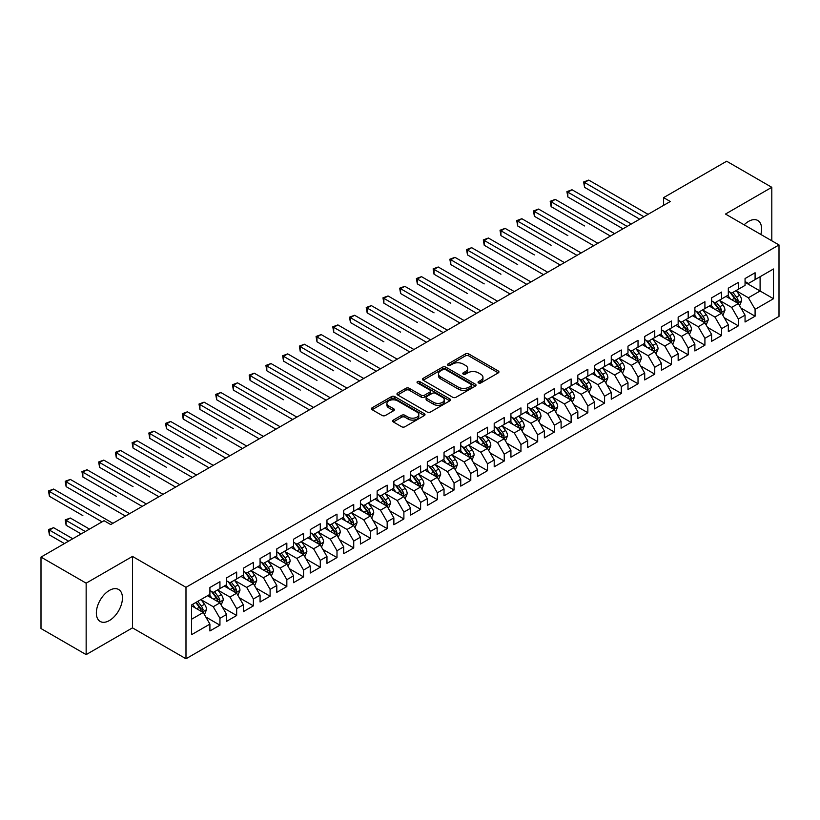 <?xml version="1.0" encoding="UTF-8"?>
<svg xmlns="http://www.w3.org/2000/svg" width="820" height="820" viewBox="0 0 820 820"><rect width="100%" height="100%" fill="white"/><g stroke="black" fill="none" stroke-linecap="round" stroke-linejoin="round"><path stroke-width="1.23" d="M478.531 382.94A1.63 0.943 0 0 0 480.827 382.94L498.273 372.874A2.316 1.343 0 0 0 498.949 371.931A2.316 1.343 0 0 0 498.273 370.978L468.722 353.922A2.316 1.343 0 0 0 465.442 353.922L447.997 363.988A1.63 0.943 0 0 0 447.525 364.654A1.63 0.943 0 0 0 447.997 365.32A1.63 0.943 0 0 0 450.293 365.32L452.548 364.018A7.431 4.284 0 0 1 463.054 364.018L465.524 365.433A7.431 4.284 0 0 1 467.697 368.467A7.431 4.284 0 0 1 465.524 371.501L463.259 372.803A1.63 0.943 0 0 0 462.787 373.469A1.63 0.943 0 0 0 463.259 374.135A1.63 0.943 0 0 0 465.565 374.135L467.82 372.823A7.431 4.284 0 0 1 478.327 372.823L480.786 374.248A7.431 4.284 0 0 1 482.959 377.282A7.431 4.284 0 0 1 480.786 380.316L478.531 381.618A1.63 0.943 0 0 0 478.05 382.284A1.63 0.943 0 0 0 478.531 382.94L478.531 381.618M109.398 620.535A18.45 10.65 120 0 0 121.452 604.278A18.45 10.65 120 0 0 118.623 589.488A18.45 10.65 120 0 0 109.398 590.41A18.45 10.65 120 0 0 97.344 606.656A18.45 10.65 120 0 0 100.173 621.447A18.45 10.65 120 0 0 109.398 620.535M760.837 234.458A18.45 10.65 120 0 0 757.782 220.477A18.45 10.65 120 0 0 748.568 221.39A18.45 10.65 120 0 0 744.15 224.823M393.374 420.076A2.316 1.343 0 0 0 392.698 421.019A2.316 1.343 0 0 0 393.374 421.972L401.667 426.748A2.316 1.343 0 0 0 404.947 426.748L424.319 415.566A2.316 1.343 0 0 0 424.996 414.623A2.316 1.343 0 0 0 424.319 413.669L394.768 396.613A2.316 1.343 0 0 0 391.488 396.613L372.116 407.796A2.316 1.343 0 0 0 371.439 408.749A2.316 1.343 0 0 0 372.116 409.692L382.13 415.473A2.316 1.343 0 0 0 385.41 415.473L393.702 410.687A2.316 1.343 0 0 0 394.389 409.744A2.316 1.343 0 0 0 393.702 408.79L388.741 405.931A6.211 3.587 0 0 1 386.917 403.389A6.211 3.587 0 0 1 390.75 400.078A6.211 3.587 0 0 1 397.526 400.857L416.97 412.091A6.211 3.587 0 0 1 418.794 414.623A6.211 3.587 0 0 1 414.961 417.933A6.211 3.587 0 0 1 408.186 417.154L404.947 415.289A2.316 1.343 0 0 0 401.667 415.289L393.374 420.076L393.374 421.972L401.667 417.216L401.667 415.289M86.151 583.163L86.151 654.616L132.481 627.864L132.481 556.421L86.151 583.163L41 557.098L104.048 520.7L110.741 524.554L670.299 201.494L663.605 197.63L663.605 205.359M132.481 556.421L185.986 587.315L779 244.944L779 316.397L185.986 658.768L185.986 587.315M771.804 240.793L771.804 187.308L725.485 214.051L779 244.944M771.804 187.308L726.653 161.232L663.605 197.63M452.712 397.28A2.316 1.343 0 0 0 456.002 397.28L475.364 386.097A2.316 1.343 0 0 0 476.051 385.144A2.316 1.343 0 0 0 475.364 384.201L445.824 367.145A2.316 1.343 0 0 0 442.544 367.145L423.171 378.327A2.316 1.343 0 0 0 422.484 379.27A2.316 1.343 0 0 0 423.171 380.224L452.712 397.28M418.159 383.299A1.63 0.943 0 0 1 419.809 383.524L449.811 400.847L430.469 412.019A2.316 1.343 0 0 1 427.189 412.019L397.649 394.953L397.649 393.057A2.316 1.343 0 0 0 396.962 394.01A2.316 1.343 0 0 0 397.649 394.953M397.649 393.057L405.931 388.28A2.316 1.343 0 0 1 409.221 388.28L421.203 395.199A2.316 1.343 0 0 0 424.483 395.199L429.977 392.021A2.316 1.343 0 0 0 430.664 391.068A2.316 1.343 0 0 0 429.977 390.125L417.503 382.919A1.63 0.943 0 0 1 417.031 382.253A1.63 0.943 0 0 1 418.036 381.392A1.63 0.943 0 0 1 419.809 381.597L449.842 398.94A2.316 1.343 0 0 1 450.529 399.883A2.316 1.343 0 0 1 449.842 400.836L449.842 398.94M745.052 282.316L760.099 290.997L760.099 276.709L773.485 268.991L755.087 279.61L755.087 272.752L745.052 278.544L745.052 285.401L738.359 289.265L738.359 282.408L728.324 288.199L728.324 295.056L721.641 298.921L721.641 292.063L711.606 297.855L711.606 304.712L704.913 308.576L704.913 301.719L694.878 307.51L694.878 314.367L688.195 318.232L688.195 311.374L678.16 317.166L678.16 324.023L671.467 327.887L671.467 321.03L661.432 326.821L661.432 333.678L654.749 337.543L654.749 330.685L644.715 336.477L644.715 343.334L638.021 347.198L638.021 340.341L627.987 346.132L627.987 352.989L621.304 356.843L621.304 349.996L611.269 355.788L611.269 362.645L604.576 366.499L604.576 359.652L594.541 365.443L594.541 372.3L587.848 376.154L587.848 369.308L577.823 375.099L577.823 381.956L571.13 385.81L571.13 378.963L561.095 384.754L561.095 391.611L554.402 395.465L554.402 388.618L544.367 394.41L544.367 401.267L537.684 405.121L537.684 398.264L527.649 404.065L527.649 410.912L520.956 414.776L520.956 407.919L510.921 413.721L510.921 420.568L504.238 424.432L504.238 417.575L494.204 423.376L494.204 430.223L487.51 434.087L487.51 427.23L477.476 433.032L477.476 439.879L470.793 443.743L470.793 436.886L460.758 442.687L460.758 449.534L454.065 453.398L454.065 446.541L444.03 452.332L444.03 459.19L437.347 463.054L437.347 456.197L427.312 461.988L427.312 468.845L420.619 472.709L420.619 465.852L410.584 471.643L410.584 478.501L403.891 482.365L403.891 475.508L393.866 481.299L393.866 488.156L387.173 492.02L387.173 485.163L377.138 490.954L377.138 497.812L370.445 501.676L370.445 494.819L360.41 500.61L360.41 507.467L353.728 511.331L353.728 504.474L343.693 510.265L343.693 517.123L336.999 520.987L336.999 514.13L326.965 519.921L326.965 526.778L320.282 530.643L320.282 523.785L310.247 529.576L310.247 536.434L303.554 540.298L303.554 533.441L293.519 539.232L293.519 546.089L286.836 549.953L286.836 543.096L276.801 548.887L276.801 555.745L270.108 559.609L270.108 552.752L260.073 558.543L260.073 565.4L253.39 569.264L253.39 562.407L243.355 568.198L243.355 575.056L236.662 578.92L236.662 572.063L226.627 577.854L226.627 584.711L219.945 588.576L219.945 581.718L209.91 587.509L209.91 594.367L191.511 604.986L191.511 634.721L209.91 624.102L203.216 612.519L191.511 605.755M773.485 268.991L773.485 298.726L755.087 309.345L748.393 297.762L736.268 290.762M740.952 308.043L755.087 316.202L755.087 309.345M755.087 316.202L745.052 321.993L745.052 315.136L738.359 319L731.676 307.418L719.55 300.417M724.234 317.699L738.359 325.858L738.359 319M738.359 325.858L728.324 331.649L728.324 324.792L721.641 328.656L714.948 317.073L702.822 310.073M707.506 327.354L721.641 335.513L721.641 328.656M721.641 335.513L711.606 341.304L711.606 334.447L704.913 338.311L698.23 326.729L686.104 319.728M690.788 337.01L704.913 345.169L704.913 338.311M704.913 345.169L694.878 350.96L694.878 344.103L688.195 347.967L681.502 336.385L669.376 329.384M674.06 346.665L688.195 354.824L688.195 347.967M688.195 354.824L678.16 360.615L678.16 353.758L671.467 357.622L664.784 346.04L652.659 339.039M657.343 356.321L671.467 364.48L671.467 357.622M671.467 364.48L661.432 370.271L661.432 363.414L654.749 367.278L648.056 355.685L635.93 348.695M640.615 365.976L654.749 374.135L654.749 367.278M654.749 374.135L644.715 379.926L644.715 373.069L638.021 376.933L631.328 365.341L619.213 358.34M623.887 375.632L638.021 383.791L638.021 376.933M638.021 383.791L627.987 389.582L627.987 382.725L621.304 386.589L614.611 374.996L602.485 367.995M607.169 385.287L621.304 393.446L621.304 386.589M621.304 393.446L611.269 399.237L611.269 392.38L604.576 396.244L597.882 384.652L585.757 377.651M590.441 394.943L604.576 403.102L604.576 396.244M604.576 403.102L594.541 408.893L594.541 402.036L587.848 405.9L581.165 394.307L569.039 387.306M573.723 404.598L587.848 412.747L587.848 405.9M587.848 412.747L577.823 418.548L577.823 411.691L571.13 415.555L564.437 403.963L552.311 396.962M556.995 414.254L571.13 422.402L571.13 415.555M571.13 422.402L561.095 428.204L561.095 421.347L554.402 425.211L547.719 413.618L535.593 406.617M540.278 423.899L554.402 432.058L554.402 425.211M554.402 432.058L544.367 437.859L544.367 431.002L537.684 434.866L530.991 423.274L518.865 416.273M523.549 433.554L537.684 441.713L537.684 434.866M537.684 441.713L527.649 447.515L527.649 440.658L520.956 444.522L514.273 432.929L502.147 425.928M506.832 443.21L520.956 451.369L520.956 444.522M520.956 451.369L510.921 457.17L510.921 450.313L504.238 454.178L497.545 442.585L485.419 435.584M490.104 452.865L504.238 461.024L504.238 454.178M504.238 461.024L494.204 466.816L494.204 459.969L487.51 463.823L480.827 452.24L468.702 445.239M473.386 462.521L487.51 470.68L487.51 463.823M487.51 470.68L477.476 476.471L477.476 469.624L470.793 473.478L464.099 461.896L451.974 454.895M456.658 472.176L470.793 480.335L470.793 473.478M470.793 480.335L460.758 486.127L460.758 479.28L454.065 483.134L447.371 471.551L435.256 464.55M439.93 481.832L454.065 489.991L454.065 483.134M454.065 489.991L444.03 495.782L444.03 488.935L437.347 492.789L430.654 481.207L418.528 474.206M423.212 491.487L437.347 499.646L437.347 492.789M437.347 499.646L427.312 505.438L427.312 498.591L420.619 502.445L413.926 490.862L401.81 483.861M406.484 501.143L420.619 509.302L420.619 502.445M420.619 509.302L410.584 515.093L410.584 508.236L403.891 512.1L397.208 500.518L385.082 493.517M389.766 510.798L403.891 518.957L403.891 512.1M403.891 518.957L393.866 524.749L393.866 517.891L387.173 521.756L380.48 510.173L368.354 503.172M373.038 520.454L387.173 528.613L387.173 521.756M387.173 528.613L377.138 534.404L377.138 527.547L370.445 531.411L363.762 519.829L351.636 512.828M356.321 530.109L370.445 538.268L370.445 531.411M370.445 538.268L360.41 544.06L360.41 537.202L353.728 541.067L347.034 529.484L334.909 522.483M339.593 539.765L353.728 547.924L353.728 541.067M353.728 547.924L343.693 553.715L343.693 546.858L336.999 550.722L330.316 539.14L318.191 532.139M322.875 549.42L336.999 557.579L336.999 550.722M336.999 557.579L326.965 563.371L326.965 556.514L320.282 560.378L313.588 548.795L301.463 541.794M306.147 559.076L320.282 567.235L320.282 560.378M320.282 567.235L310.247 573.026L310.247 566.169L303.554 570.033L296.871 558.451L284.745 551.45M289.429 568.731L303.554 576.89L303.554 570.033M303.554 576.89L293.519 582.682L293.519 575.824L286.836 579.689L280.143 568.106L268.017 561.105M272.701 578.387L286.836 586.546L286.836 579.689M286.836 586.546L276.801 592.337L276.801 585.48L270.108 589.344L263.425 577.762L251.299 570.761M255.983 588.043L270.108 596.201L270.108 589.344M270.108 596.201L260.073 601.993L260.073 595.135L253.39 599L246.697 587.417L234.571 580.416M239.255 597.698L253.39 605.857L253.39 599M253.39 605.857L243.355 611.648L243.355 604.791L236.662 608.655L229.969 597.073L217.853 590.072M222.527 607.353L236.662 615.512L236.662 608.655M236.662 615.512L226.627 621.304L226.627 614.447L219.945 618.311L213.251 606.728L201.125 599.727M205.81 617.009L219.945 625.168L219.945 618.311M219.945 625.168L209.91 630.959L209.91 624.102M209.91 590.502L213.251 592.429L219.945 588.576M191.511 619.274L203.216 612.519M226.627 580.847L229.969 582.774L236.662 578.92M213.251 606.728L219.945 602.864L207.562 595.72M226.627 614.447L219.945 602.864M243.355 571.191L246.697 573.118L253.39 569.264M229.969 597.073L236.662 593.208L224.29 586.064M243.355 604.791L236.662 593.208M260.073 561.536L263.425 563.463L270.108 559.609M246.697 587.417L253.39 583.553L241.008 576.409M260.073 595.135L253.39 583.553M276.801 551.88L280.143 553.818L286.836 549.953M263.425 577.762L270.108 573.897L257.736 566.753M276.801 585.48L270.108 573.897M293.519 542.225L296.871 544.162L303.554 540.298M280.143 568.106L286.836 564.242L274.454 557.098M293.519 575.824L286.836 564.242M310.247 532.569L313.588 534.507L320.282 530.643M296.871 558.451L303.554 554.586L291.182 547.442M310.247 566.169L303.554 554.586M326.965 522.914L330.316 524.851L336.999 520.987M313.588 548.795L320.282 544.931L307.9 537.787M326.965 556.514L320.282 544.931M343.693 513.258L347.034 515.196L353.728 511.331M330.316 539.14L336.999 535.275L324.628 528.131M343.693 546.858L336.999 535.275M360.41 503.603L363.762 505.54L370.445 501.676M347.034 529.484L353.728 525.62L341.345 518.476M360.41 537.202L353.728 525.62M377.138 493.947L380.48 495.885L387.173 492.02M363.762 519.829L370.445 515.964L358.073 508.82M377.138 527.547L370.445 515.964M393.866 484.292L397.208 486.229L403.891 482.365M380.48 510.173L387.173 506.309L374.801 499.165M393.866 517.891L387.173 506.309M410.584 474.636L413.926 476.574L420.619 472.709M397.208 500.518L403.891 496.653L391.519 489.509M410.584 508.236L403.891 496.653M427.312 464.981L430.654 466.918L437.347 463.054M413.926 490.862L420.619 486.998L408.247 479.854M427.312 498.591L420.619 486.998M444.03 455.336L447.371 457.263L454.065 453.398M430.654 481.207L437.347 477.342L424.965 470.198M444.03 488.935L437.347 477.342M460.758 445.68L464.099 447.607L470.793 443.743M447.371 471.551L454.065 467.687L441.693 460.543M460.758 479.28L454.065 467.687M477.476 436.025L480.827 437.952L487.51 434.087M464.099 461.896L470.793 458.031L458.411 450.887M477.476 469.624L470.793 458.031M494.204 426.369L497.545 428.296L504.238 424.432M480.827 452.24L487.51 448.376L475.139 441.232M494.204 459.969L487.51 448.376M510.921 416.714L514.273 418.641L520.956 414.776M497.545 442.585L504.238 438.72L491.856 431.576M510.921 450.313L504.238 438.72M527.649 407.058L530.991 408.985L537.684 405.121M514.273 432.929L520.956 429.065L508.584 421.921M527.649 440.658L520.956 429.065M544.367 397.403L547.719 399.33L554.402 395.465M530.991 423.274L537.684 419.409L525.302 412.265M544.367 431.002L537.684 419.409M561.095 387.747L564.437 389.674L571.13 385.81M547.719 413.618L554.402 409.754L542.03 402.61M561.095 421.347L554.402 409.754M577.823 378.092L581.165 380.019L587.848 376.154M564.437 403.963L571.13 400.098L558.758 392.954M577.823 411.691L571.13 400.098M594.541 368.436L597.882 370.363L604.576 366.499M581.165 394.307L587.848 390.453L575.476 383.299M594.541 402.036L587.848 390.453M611.269 358.781L614.611 360.708L621.304 356.843M597.882 384.652L604.576 380.798L592.204 373.654M611.269 392.38L604.576 380.798M627.987 349.125L631.328 351.052L638.021 347.198M614.611 374.996L621.304 371.142L608.922 363.998M627.987 382.725L621.304 371.142M644.715 339.47L648.056 341.397L654.749 337.543M631.328 365.341L638.021 361.487L625.65 354.342M644.715 373.069L638.021 361.487M661.432 329.814L664.784 331.741L671.467 327.887M648.056 355.685L654.749 351.831L642.367 344.687M661.432 363.414L654.749 351.831M678.16 320.159L681.502 322.086L688.195 318.232M664.784 346.04L671.467 342.176L659.095 335.031M678.16 353.758L671.467 342.176M694.878 310.503L698.23 312.43L704.913 308.576M681.502 336.385L688.195 332.52L675.813 325.376M694.878 344.103L688.195 332.52M711.606 300.848L714.948 302.775L721.641 298.921M698.23 326.729L704.913 322.865L692.541 315.72M711.606 334.447L704.913 322.865M728.324 291.192L731.676 293.13L738.359 289.265M714.948 317.073L721.641 313.209L709.259 306.065M728.324 324.792L721.641 313.209M745.052 281.537L748.393 283.474L755.087 279.61M731.676 307.418L738.359 303.554L725.987 296.409M745.052 315.136L738.359 303.554M41 557.098L41 628.54L86.151 654.616M132.481 627.864L185.986 658.768M748.393 297.762L760.099 290.997L773.485 298.726M479.177 383.176L480.786 382.243A7.431 4.284 0 0 0 482.959 379.209L482.959 377.282M467.697 368.467L467.697 370.404A7.431 4.284 0 0 1 465.524 373.428L463.915 374.361M498.273 370.978L498.273 372.874L468.722 355.849A2.316 1.343 0 0 0 465.442 355.849L448.642 365.546M475.364 384.201L475.364 386.097L445.824 369.072A2.316 1.343 0 0 0 442.544 369.072L423.202 380.234M471.264 385.81A1.63 0.943 0 0 0 471.746 385.144A1.63 0.943 0 0 0 471.264 384.488L445.332 369.512A1.63 0.943 0 0 0 443.036 369.512L440.647 370.886A7.431 4.284 0 0 0 438.474 373.92A7.431 4.284 0 0 0 440.647 376.954L458.38 387.183A7.431 4.284 0 0 0 468.886 387.183L471.264 385.81L471.264 387.747A1.63 0.943 0 0 0 471.746 387.081L471.746 385.144M438.474 373.92L438.474 375.847A7.431 4.284 0 0 0 440.647 378.881L440.647 376.954M471.264 387.747L468.886 389.121A7.431 4.284 0 0 1 458.38 389.121L440.647 378.881M397.679 394.973L405.931 390.207L405.931 388.28M430.664 391.068L430.664 393.005A2.316 1.343 0 0 1 429.977 393.948L424.483 397.126A2.316 1.343 0 0 1 421.203 397.126L409.221 390.207A2.316 1.343 0 0 0 405.931 390.207M433.636 402.374A6.211 3.587 0 0 0 440.401 403.153A6.211 3.587 0 0 0 444.235 399.842A6.211 3.587 0 0 0 442.421 397.3L435.563 393.344A2.316 1.343 0 0 0 432.283 393.344L426.779 396.521A2.316 1.343 0 0 0 426.103 397.464A2.316 1.343 0 0 0 426.779 398.417L433.636 402.374L433.636 404.301A6.211 3.587 0 0 0 440.401 405.08A6.211 3.587 0 0 0 444.235 401.769L444.235 399.842M426.103 397.464L426.103 399.401A2.316 1.343 0 0 0 426.779 400.344L426.779 398.417M433.636 404.301L426.779 400.344M418.794 414.623L418.794 416.55A6.211 3.587 0 0 1 414.961 419.871A6.211 3.587 0 0 1 408.186 419.092L404.947 417.216A2.316 1.343 0 0 0 401.667 417.216M386.917 403.389L386.917 405.326A6.211 3.587 0 0 0 388.741 407.858L388.741 405.931M393.672 410.707L388.741 407.858M424.319 413.669L424.319 415.566L394.768 398.551A2.316 1.343 0 0 0 391.488 398.551L372.147 409.713L372.116 407.796M739.599 305.696L741.669 300.632A6.263 3.618 -120 0 0 739.671 295.303L736.124 290.557M730.456 298.992L727.76 295.385M584.557 225.951L551.112 206.64L551.112 201.812L555.294 199.403L614.611 233.649M737.18 302.867L738.287 300.899A6.263 3.618 -120 0 0 736.493 297.137L732.947 292.391M730.917 292.689L735.304 298.541A3.188 1.845 60 0 1 735.878 299.515L738.287 300.899M729.81 292.053L734.484 298.295A6.263 3.618 60 0 1 736.278 302.057L736.411 302.426M643.874 216.757L584.557 182.501L588.739 180.092L648.056 214.338M639.692 219.165L584.557 187.329L584.557 182.501L583.635 181.978L588.739 180.092M584.557 187.329L583.635 181.978M722.881 315.351L724.952 310.288A6.263 3.618 -120 0 0 722.953 304.958L719.396 300.212M713.738 308.648L711.032 305.04M567.84 235.606L534.384 216.296L534.384 211.468L538.566 209.059L597.882 243.304M720.462 312.522L721.569 310.555A6.263 3.618 -120 0 0 719.775 306.793L716.219 302.047M714.189 302.344L718.576 308.197A3.188 1.845 60 0 1 719.16 309.171L721.569 310.555M713.092 301.709L717.766 307.951A6.263 3.618 60 0 1 719.56 311.713L719.683 312.082M706.153 325.007L708.224 319.943A6.263 3.618 -120 0 0 706.225 314.613L702.678 309.868M697.01 318.303L694.314 314.695M551.112 245.262L517.666 225.951L517.666 221.123L521.848 218.714L581.165 252.96M703.734 322.178L704.841 320.21A6.263 3.618 -120 0 0 703.047 316.448L699.501 311.702M697.471 312L701.858 317.853A3.188 1.845 60 0 1 702.432 318.826L704.841 320.21M696.364 311.364L701.038 317.606A6.263 3.618 60 0 1 702.832 321.368L702.966 321.737M627.156 226.412L567.84 192.157L572.011 189.748L631.328 223.993M622.974 228.821L567.84 196.984L567.84 192.157L566.917 191.634L572.011 189.748M567.84 196.984L566.917 191.634M610.428 236.058L550.189 201.289L555.294 199.403M551.112 206.64L550.189 201.289M689.425 334.662L691.506 329.599A6.263 3.618 -120 0 0 689.507 324.269L685.95 319.523M680.293 327.959L677.586 324.351M534.384 254.917L500.938 235.606L500.938 230.779L505.12 228.37L564.437 262.615M687.006 331.833L688.123 329.865A6.263 3.618 -120 0 0 686.33 326.104L682.773 321.358M680.743 321.655L685.13 327.508A3.188 1.845 60 0 1 685.715 328.482L688.123 329.865M679.647 321.02L684.321 327.262A6.263 3.618 60 0 1 686.114 331.024L686.237 331.393M672.707 344.318L674.778 339.255A6.263 3.618 -120 0 0 672.779 333.924L669.222 329.179M663.564 337.614L660.869 334.006M517.666 264.573L484.22 245.262L484.22 240.434L488.402 238.025L547.719 272.271M670.288 341.489L671.395 339.521A6.263 3.618 -120 0 0 669.602 335.759L666.045 331.013M664.026 331.311L668.413 337.163A3.188 1.845 60 0 1 668.987 338.137L671.395 339.521M662.919 330.675L667.593 336.917A6.263 3.618 60 0 1 669.386 340.679L669.52 341.048M593.7 245.713L533.471 210.945L538.566 209.059M534.384 216.296L533.471 210.945M576.983 255.368L516.743 220.59L521.848 218.714M517.666 225.951L516.743 220.59M655.979 353.973L658.06 348.91A6.263 3.618 -120 0 0 656.051 343.58L652.505 338.834M646.847 347.27L644.141 343.662M500.938 274.228L467.492 254.917L467.492 250.09L471.674 247.681L530.991 281.926M653.56 351.144L654.678 349.176A6.263 3.618 -120 0 0 652.874 345.404L649.327 340.669M647.298 340.966L651.685 346.819A3.188 1.845 60 0 1 652.269 347.793L654.678 349.176M646.201 340.331L650.875 346.573A6.263 3.618 60 0 1 652.669 350.335L652.792 350.704M560.255 265.024L500.026 230.246L505.12 228.37M500.938 235.606L500.026 230.246M639.262 363.629L641.332 358.565A6.263 3.618 -120 0 0 639.333 353.225L635.777 348.49M630.119 356.915L627.423 353.317M484.22 283.884L450.774 264.573L450.774 259.745L454.956 257.337L514.273 291.582M636.843 360.8L637.95 358.832A6.263 3.618 -120 0 0 636.156 355.06L632.599 350.324M630.58 350.622L634.967 356.474A3.188 1.845 60 0 1 635.541 357.448L637.95 358.832M629.473 349.986L634.147 356.218A6.263 3.618 60 0 1 635.941 359.99L636.074 360.359M543.537 274.68L483.298 239.901L488.402 238.025M484.22 245.262L483.298 239.901M622.534 373.284L624.614 368.221A6.263 3.618 -120 0 0 622.605 362.881L619.059 358.145M613.391 366.571L610.695 362.973M467.492 293.539L434.046 274.228L434.046 269.401L438.228 266.992L497.545 301.237M620.115 370.455L621.222 368.487A6.263 3.618 -120 0 0 619.428 364.715L615.881 359.98M613.852 360.277L618.239 366.13A3.188 1.845 60 0 1 618.823 367.104L621.222 368.487M612.745 359.631L617.429 365.874A6.263 3.618 60 0 1 619.223 369.646L619.346 370.015M526.809 284.335L466.58 249.557L471.674 247.681M467.492 254.917L466.58 249.557M605.816 382.94L607.886 377.876A6.263 3.618 -120 0 0 605.888 372.536L602.331 367.801M596.673 376.226L593.967 372.628M450.774 303.195L417.329 283.884L417.329 279.056L421.511 276.647L480.827 310.893M603.397 380.111L604.504 378.143A6.263 3.618 -120 0 0 602.71 374.371L599.153 369.635M597.124 369.933L601.521 375.785A3.188 1.845 60 0 1 602.095 376.759L604.504 378.143M596.027 369.287L600.701 375.529A6.263 3.618 60 0 1 602.495 379.301L602.618 379.67M510.091 293.99L449.852 259.212L454.956 257.337M450.774 264.573L449.852 259.212M589.088 392.595L591.159 387.532A6.263 3.618 -120 0 0 589.16 382.192L585.613 377.456M579.945 385.882L577.249 382.284M434.046 312.851L400.601 293.539L400.601 288.712L404.783 286.303L464.099 320.548M586.669 389.766L587.776 387.798A6.263 3.618 -120 0 0 585.982 384.026L582.436 379.291M580.406 379.588L584.793 385.441A3.188 1.845 60 0 1 585.377 386.415L587.776 387.798M579.299 378.942L583.983 385.185A6.263 3.618 60 0 1 585.777 388.957L585.9 389.326M493.363 303.646L433.124 268.868L438.228 266.992M434.046 274.228L433.124 268.868M572.37 402.251L574.441 397.187A6.263 3.618 -120 0 0 572.442 391.847L568.885 387.112M563.227 395.537L560.521 391.939M417.329 322.506L383.883 303.195L383.883 298.367L388.055 295.958L447.371 330.204M569.951 399.422L571.058 397.454A6.263 3.618 -120 0 0 569.264 393.682L565.708 388.946M563.678 389.233L568.065 395.096A3.188 1.845 60 0 1 568.649 396.07L571.058 397.454M562.582 388.598L567.255 394.84A6.263 3.618 60 0 1 569.049 398.612L569.172 398.971M476.645 313.301L416.406 278.523L421.511 276.647M417.329 283.884L416.406 278.523M555.642 411.906L557.713 406.843A6.263 3.618 -120 0 0 555.714 401.503L552.168 396.767M546.499 405.193L543.803 401.595M400.601 332.161L367.155 312.851L367.155 308.023L371.337 305.604L430.654 339.859M553.223 409.077L554.33 407.109A6.263 3.618 -120 0 0 552.536 403.337L548.99 398.602M546.96 398.889L551.347 404.752A3.188 1.845 60 0 1 551.922 405.715L554.33 407.109M545.853 398.253L550.528 404.496A6.263 3.618 60 0 1 552.321 408.268L552.454 408.626M459.917 322.957L399.678 288.179L404.783 286.303M400.601 293.539L399.678 288.179M538.924 421.562L540.995 416.498A6.263 3.618 -120 0 0 538.996 411.158L535.439 406.423M529.781 414.848L527.076 411.25M383.883 341.817L350.427 322.506L350.427 317.678L354.609 315.259L413.926 349.515M536.505 418.733L537.612 416.765A6.263 3.618 -120 0 0 535.819 412.993L532.262 408.257M530.232 408.544L534.62 414.407A3.188 1.845 60 0 1 535.204 415.371L537.612 416.765M529.136 407.909L533.81 414.151A6.263 3.618 60 0 1 535.603 417.923L535.726 418.282M443.2 332.612L382.96 297.834L388.055 295.958M383.883 303.195L382.96 297.834M522.196 431.217L524.267 426.154A6.263 3.618 -120 0 0 522.268 420.814L518.722 416.078M513.053 424.504L510.358 420.906M367.155 351.472L333.709 332.161L333.709 327.334L337.891 324.915L397.208 359.17M519.778 428.388L520.885 426.42A6.263 3.618 -120 0 0 519.091 422.648L515.544 417.913M513.515 418.2L517.902 424.063A3.188 1.845 60 0 1 518.476 425.026L520.885 426.42M512.408 417.564L517.082 423.807A6.263 3.618 60 0 1 518.875 427.579L519.009 427.937M426.472 342.268L366.232 307.49L371.337 305.604M367.155 312.851L366.232 307.49M505.468 440.863L507.549 435.809A6.263 3.618 -120 0 0 505.55 430.469L501.994 425.734M496.336 434.159L493.63 430.551M350.427 361.128L316.981 341.817L316.981 336.989L321.163 334.57L380.48 368.815M503.06 438.044L504.167 436.076A6.263 3.618 -120 0 0 502.373 432.304L498.816 427.558M496.787 427.856L501.174 433.718A3.188 1.845 60 0 1 501.758 434.682L504.167 436.076M495.69 427.22L500.364 433.462A6.263 3.618 60 0 1 502.158 437.234L502.281 437.593M409.754 351.923L349.515 317.145L354.609 315.259M350.427 322.506L349.515 317.145M488.751 450.518L490.821 445.465A6.263 3.618 -120 0 0 488.822 440.125L485.266 435.379M479.608 443.815L476.912 440.207M333.709 370.784L300.263 351.472L300.263 346.645L304.445 344.226L363.762 378.471M486.332 447.699L487.439 445.731A6.263 3.618 -120 0 0 485.645 441.959L482.088 437.214M480.069 437.511L484.456 443.374A3.188 1.845 60 0 1 485.03 444.337L487.439 445.731M478.962 436.875L483.636 443.118A6.263 3.618 60 0 1 485.43 446.89L485.563 447.248M393.026 361.579L332.787 326.801L337.891 324.915M333.709 332.161L332.787 326.801M472.023 460.174L474.103 455.12A6.263 3.618 -120 0 0 472.105 449.78L468.548 445.034M462.89 453.47L460.184 449.862M316.981 380.439L283.535 361.128L283.535 356.3L287.717 353.881L347.034 388.126M469.604 457.355L470.721 455.387A6.263 3.618 -120 0 0 468.927 451.615L465.37 446.869M463.341 447.166L467.728 453.029A3.188 1.845 60 0 1 468.312 453.993L470.721 455.387M462.244 446.531L466.918 452.773A6.263 3.618 60 0 1 468.712 456.545L468.835 456.904M376.298 371.234L316.069 336.456L321.163 334.57M316.981 341.817L316.069 336.456M455.305 469.829L457.375 464.776A6.263 3.618 -120 0 0 455.377 459.436L451.82 454.69M446.162 463.126L443.466 459.518M300.263 390.094L266.818 370.784L266.818 365.956L271 363.537L330.316 397.782M452.886 467.01L453.993 465.042A6.263 3.618 -120 0 0 452.199 461.27L448.642 456.525M446.623 456.822L451.01 462.685A3.188 1.845 60 0 1 451.584 463.648L453.993 465.042M445.516 456.186L450.19 462.429A6.263 3.618 60 0 1 451.984 466.201L452.117 466.559M359.58 380.89L299.341 346.112L304.445 344.226M300.263 351.472L299.341 346.112M438.577 479.485L440.658 474.431A6.263 3.618 -120 0 0 438.649 469.091L435.102 464.345M429.444 472.781L426.738 469.173M283.535 399.75L250.09 380.439L250.09 375.611L254.272 373.192L313.588 407.437M436.158 476.666L437.265 474.698A6.263 3.618 -120 0 0 435.471 470.926L431.925 466.18M429.895 466.477L434.282 472.34A3.188 1.845 60 0 1 434.866 473.304L437.265 474.698M428.788 465.842L433.472 472.084A6.263 3.618 60 0 1 435.266 475.856L435.389 476.215M342.852 390.545L282.623 355.767L287.717 353.881M283.535 361.128L282.623 355.767M421.859 489.14L423.93 484.087A6.263 3.618 -120 0 0 421.931 478.747L418.374 474.001M412.716 482.437L410.02 478.829M266.818 409.405L233.372 390.094L233.372 385.267L237.554 382.848L296.871 417.093M419.44 486.321L420.547 484.353A6.263 3.618 -120 0 0 418.753 480.581L415.197 475.836M413.167 476.133L417.564 481.996A3.188 1.845 60 0 1 418.138 482.959L420.547 484.353M412.07 475.497L416.744 481.74A6.263 3.618 60 0 1 418.538 485.512L418.661 485.87M326.135 400.201L265.895 365.423L271 363.537M266.818 370.784L265.895 365.423M405.131 498.796L407.202 493.742A6.263 3.618 -120 0 0 405.203 488.402L401.656 483.656M395.988 492.092L393.292 488.484M250.09 419.061L216.644 399.75L216.644 394.922L220.826 392.503L280.143 426.748M402.712 495.977L403.819 494.009A6.263 3.618 -120 0 0 402.025 490.237L398.479 485.491M396.449 485.788L400.836 491.651A3.188 1.845 60 0 1 401.421 492.615L403.819 494.009M395.342 485.153L400.027 491.395A6.263 3.618 60 0 1 401.82 495.167L401.943 495.526M309.406 409.856L249.167 375.078L254.272 373.192M250.09 380.439L249.167 375.078M388.413 508.451L390.484 503.398A6.263 3.618 -120 0 0 388.485 498.058L384.928 493.312M379.27 501.748L376.564 498.14M233.372 428.716L199.926 409.405L199.926 404.578L204.098 402.159L263.425 436.404M385.994 505.632L387.101 503.664A6.263 3.618 -120 0 0 385.308 499.892L381.751 495.147M379.721 495.444L384.108 501.297A3.188 1.845 60 0 1 384.693 502.27L387.101 503.664M378.625 494.808L383.299 501.051A6.263 3.618 60 0 1 385.092 504.823L385.215 505.181M292.689 419.512L232.449 384.734L237.554 382.848M233.372 390.094L232.449 384.734M371.685 518.107L373.756 513.053A6.263 3.618 -120 0 0 371.757 507.713L368.211 502.967M362.542 511.403L359.847 507.795M216.644 438.372L183.198 419.061L183.198 414.233L187.38 411.814L246.697 446.059M369.266 515.288L370.373 513.32A6.263 3.618 -120 0 0 368.58 509.548L365.033 504.802M363.004 505.099L367.391 510.952A3.188 1.845 60 0 1 367.975 511.926L370.373 513.32M361.897 504.464L366.571 510.706A6.263 3.618 60 0 1 368.364 514.478L368.498 514.837M275.961 429.167L215.721 394.389L220.826 392.503M216.644 399.75L215.721 394.389M354.968 527.762L357.038 522.709A6.263 3.618 -120 0 0 355.039 517.369L351.483 512.623M345.825 521.059L343.119 517.451M199.926 448.017L166.47 428.716L166.47 423.889L170.652 421.47L229.969 455.715M352.549 524.933L353.656 522.976A6.263 3.618 -120 0 0 351.862 519.203L348.305 514.458M346.276 514.755L350.663 520.608A3.188 1.845 60 0 1 351.247 521.582L353.656 522.976M345.179 514.119L349.853 520.362A6.263 3.618 60 0 1 351.647 524.134L351.77 524.492M259.243 438.823L199.004 404.045L204.098 402.159M199.926 409.405L199.004 404.045M338.24 537.418L340.31 532.354A6.263 3.618 -120 0 0 338.311 527.024L334.765 522.279M329.097 530.714L326.401 527.106M183.198 457.673L149.752 438.362L149.752 433.534L153.934 431.125L213.251 465.37M335.821 534.589L336.928 532.631A6.263 3.618 -120 0 0 335.134 528.859L331.587 524.113M329.558 524.41L333.945 530.263A3.188 1.845 60 0 1 334.519 531.237L336.928 532.631M328.451 523.775L333.125 530.017A6.263 3.618 60 0 1 334.919 533.789L335.052 534.148M242.515 448.478L182.276 413.7L187.38 411.814M183.198 419.061L182.276 413.7M321.522 547.073L323.592 542.01A6.263 3.618 -120 0 0 321.594 536.68L318.037 531.934M312.379 540.37L309.673 536.762M166.47 467.328L133.024 448.017L133.024 443.189L137.207 440.781L196.523 475.026M319.103 544.244L320.21 542.286A6.263 3.618 -120 0 0 318.416 538.514L314.859 533.769M312.83 534.066L317.217 539.919A3.188 1.845 60 0 1 317.801 540.893L320.21 542.286M311.733 533.43L316.407 539.673A6.263 3.618 60 0 1 318.201 543.445L318.324 543.803M225.797 458.134L165.558 423.356L170.652 421.47M166.47 428.716L165.558 423.356M304.794 556.729L306.864 551.665A6.263 3.618 -120 0 0 304.866 546.335L301.309 541.589M295.651 550.025L292.955 546.417M149.752 476.984L116.307 457.673L116.307 452.845L120.489 450.436L179.805 484.681M302.375 553.9L303.482 551.932A6.263 3.618 -120 0 0 301.688 548.17L298.131 543.424M296.112 543.721L300.499 549.574A3.188 1.845 60 0 1 301.073 550.548L303.482 551.932M295.005 543.086L299.679 549.328A6.263 3.618 60 0 1 301.473 553.1L301.606 553.459M209.069 467.789L148.83 433.011L153.934 431.125M149.752 438.362L148.83 433.011M288.066 566.384L290.147 561.321A6.263 3.618 -120 0 0 288.148 555.991L284.591 551.245M278.933 559.681L276.227 556.073M133.024 486.639L99.579 467.328L99.579 462.5L103.761 460.092L163.077 494.337M285.647 563.555L286.764 561.587A6.263 3.618 -120 0 0 284.97 557.826L281.414 553.08M279.384 553.377L283.771 559.23A3.188 1.845 60 0 1 284.356 560.203L286.764 561.587M278.287 552.741L282.962 558.984A6.263 3.618 60 0 1 284.755 562.745L284.878 563.114M192.341 477.445L132.112 442.667L137.207 440.781M133.024 448.017L132.112 442.667M271.348 576.04L273.419 570.976A6.263 3.618 -120 0 0 271.42 565.646L267.863 560.9M262.205 569.336L259.51 565.728M116.307 496.295L82.861 476.984L82.861 472.156L87.043 469.747L146.36 503.992M268.929 573.211L270.036 571.243A6.263 3.618 -120 0 0 268.242 567.481L264.686 562.735M262.666 563.032L267.053 568.885A3.188 1.845 60 0 1 267.627 569.859L270.036 571.243M261.559 562.397L266.233 568.639A6.263 3.618 60 0 1 268.027 572.401L268.16 572.77M175.623 487.101L115.384 452.322L120.489 450.436M116.307 457.673L115.384 452.322M254.62 585.695L256.701 580.632A6.263 3.618 -120 0 0 254.692 575.302L251.145 570.556M245.487 578.992L242.781 575.384M99.579 505.95L66.133 486.639L66.133 481.811L70.315 479.403L129.632 513.648M252.201 582.866L253.308 580.898A6.263 3.618 -120 0 0 251.514 577.136L247.968 572.391M245.938 572.688L250.325 578.541A3.188 1.845 60 0 1 250.91 579.514L253.308 580.898M244.832 572.053L249.516 578.295A6.263 3.618 60 0 1 251.309 582.056L251.432 582.425M158.895 496.746L98.666 461.978L103.761 460.092M99.579 467.328L98.666 461.978M237.902 595.351L239.973 590.287A6.263 3.618 -120 0 0 237.974 584.957L234.417 580.211M228.759 588.647L226.064 585.039M82.861 515.606L49.415 496.295L49.415 491.467L53.597 489.058L112.914 523.303M235.483 592.522L236.59 590.554A6.263 3.618 -120 0 0 234.797 586.792L231.24 582.046M229.21 582.343L233.608 588.196A3.188 1.845 60 0 1 234.182 589.17L236.59 590.554M228.114 581.708L232.788 587.95A6.263 3.618 60 0 1 234.582 591.712L234.715 592.081M142.178 506.401L81.938 471.633L87.043 469.747M82.861 476.984L81.938 471.633M221.174 605.006L223.245 599.943A6.263 3.618 -120 0 0 221.246 594.613L217.7 589.867M212.031 598.303L209.336 594.695M89.493 529.095L70.315 518.025L66.133 520.433L66.133 525.261L81.139 533.922M218.755 602.177L219.862 600.209A6.263 3.618 -120 0 0 218.069 596.447L214.522 591.702M212.493 591.999L216.88 597.852A3.188 1.845 60 0 1 217.464 598.825L219.862 600.209M211.386 591.364L216.07 597.606A6.263 3.618 60 0 1 217.864 601.367L217.987 601.736M66.133 525.261L65.21 519.9L85.321 531.514M65.21 519.9L70.315 518.025M125.45 516.057L65.21 481.278L70.315 479.403M66.133 486.639L65.21 481.278M204.457 614.662L206.527 609.598A6.263 3.618 -120 0 0 204.528 604.268L200.972 599.522M195.314 607.958L192.608 604.35M72.775 538.75L53.597 527.68L49.415 530.089L49.415 534.917L64.411 543.578M202.038 611.833L203.145 609.865A6.263 3.618 -120 0 0 201.351 606.093L197.794 601.357M196.226 602.259L200.152 607.507A3.188 1.845 60 0 1 200.736 608.481L203.145 609.865M195.785 602.515L199.342 607.261A6.263 3.618 60 0 1 201.136 611.023L201.259 611.392M49.415 534.917L48.493 529.556L68.593 541.169M48.493 529.556L53.597 527.68M102.039 521.858L48.493 490.934L53.597 489.058M49.415 496.295L48.493 490.934M480.786 382.243L480.786 380.316M463.259 374.135L463.259 372.803M465.524 373.428L465.524 371.501M447.997 365.32L447.997 363.988M465.442 355.849L465.442 353.922M468.722 355.849L468.722 353.922M423.171 380.224L423.171 378.327M442.544 369.072L442.544 367.145M445.824 369.072L445.824 367.145M458.38 389.121L458.38 387.183M468.886 389.121L468.886 387.183M409.221 390.207L409.221 388.28M421.203 397.126L421.203 395.199M424.483 397.126L424.483 395.199M429.977 393.948L429.977 392.021M419.809 383.524L419.809 381.597M404.947 417.216L404.947 415.289M408.186 419.092L408.186 417.154M393.702 410.687L393.702 408.79M391.488 398.551L391.488 396.613M394.768 398.551L394.768 396.613M737.58 303.103L741.628 300.755M736.493 297.137L739.671 295.303M731.87 299.802L734.484 298.295M720.852 312.758L724.911 310.411M719.775 306.793L722.953 304.958M715.143 309.458L717.766 307.951M704.134 322.414L708.183 320.066M703.047 316.448L706.225 314.613M698.425 319.113L701.038 317.606M687.406 332.059L691.465 329.722M686.33 326.104L689.507 324.269M681.697 328.769L684.321 327.262M670.688 341.714L674.737 339.377M669.602 335.759L672.779 333.924M664.979 338.424L667.593 336.917M653.96 351.37L658.019 349.033M652.874 345.404L656.051 343.58M648.251 348.08L650.875 346.573M637.232 361.026L641.291 358.688M636.156 355.06L639.333 353.225M631.533 357.735L634.147 356.218M620.514 370.681L624.573 368.344M619.428 364.715L622.605 362.881M614.805 367.391L617.429 365.874M603.786 380.336L607.845 377.999M602.71 374.371L605.888 372.536M598.087 377.046L600.701 375.529M587.069 389.992L591.117 387.655M585.982 384.026L589.16 382.192M581.359 386.702L583.983 385.185M570.341 399.647L574.4 397.31M569.264 393.682L572.442 391.847M564.642 396.357L567.255 394.84M553.623 409.303L557.672 406.966M552.536 403.337L555.714 401.503M547.914 406.013L550.528 404.496M536.895 418.958L540.954 416.621M535.819 412.993L538.996 411.158M531.186 415.668L533.81 414.151M520.177 428.614L524.226 426.277M519.091 422.648L522.268 420.814M514.468 425.324L517.082 423.807M503.449 438.269L507.508 435.932M502.373 432.304L505.55 430.469M497.74 434.979L500.364 433.462M486.731 447.925L490.78 445.588M485.645 441.959L488.822 440.125M481.022 444.635L483.636 443.118M470.003 457.58L474.062 455.243M468.927 451.615L472.105 449.78M464.294 454.29L466.918 452.773M453.275 467.236L457.334 464.899M452.199 461.27L455.377 459.436M447.577 463.946L450.19 462.429M436.558 476.891L440.617 474.554M435.471 470.926L438.649 469.091M430.848 473.601L433.472 472.084M419.83 486.547L423.889 484.2M418.753 480.581L421.931 478.747M414.131 483.246L416.744 481.74M403.112 496.202L407.161 493.855M402.025 490.237L405.203 488.402M397.403 492.902L400.027 491.395M386.384 505.858L390.443 503.511M385.308 499.892L388.485 498.058M380.685 502.557L383.299 501.051M369.666 515.513L373.715 513.166M368.58 509.548L371.757 507.713M363.957 512.213L366.571 510.706M352.938 525.169L356.997 522.822M351.862 519.203L355.039 517.369M347.229 521.868L349.853 520.362M336.22 534.824L340.269 532.477M335.134 528.859L338.311 527.024M330.511 531.524L333.125 530.017M319.492 544.48L323.551 542.133M318.416 538.514L321.594 536.68M313.783 541.179L316.407 539.673M302.775 554.135L306.823 551.788M301.688 548.17L304.866 546.335M297.065 550.835L299.679 549.328M286.047 563.791L290.106 561.444M284.97 557.826L288.148 555.991M280.337 560.49L282.962 558.984M269.319 573.447L273.378 571.099M268.242 567.481L271.42 565.646M263.62 570.146L266.233 568.639M252.601 583.102L256.66 580.755M251.514 577.136L254.692 575.302M246.892 579.801L249.516 578.295M235.873 592.747L239.932 590.41M234.797 586.792L237.974 584.957M230.174 589.457L232.788 587.95M219.155 602.403L223.204 600.066M218.069 596.447L221.246 594.613M213.446 599.112L216.07 597.606M202.427 612.058L206.486 609.721M201.351 606.093L204.528 604.268M196.728 608.768L199.342 607.261"/></g></svg>
